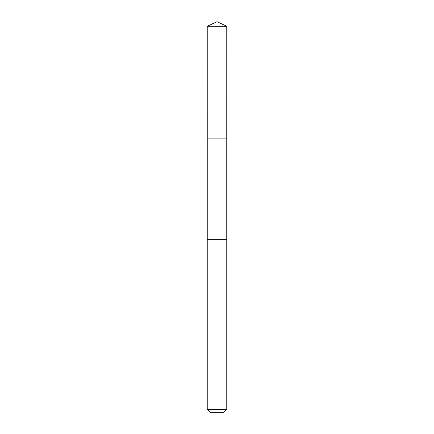<?xml version="1.0" encoding="UTF-8"?>
<svg xmlns="http://www.w3.org/2000/svg" width="434" height="434" viewBox="0 0 434 434"><rect width="100%" height="100%" fill="white"/><g stroke="black" fill="none" stroke-linecap="round" stroke-linejoin="round"><path stroke-width="0.65" d="M222.897 138.88L226.76 138.88L226.765 26.252L207.235 26.252L207.24 138.88L226.76 138.88L226.76 239.318L207.24 239.318L207.24 138.88L222.897 138.88M226.765 239.318L207.235 239.318L207.235 409.479L226.765 409.479L226.765 239.318M226.765 409.479L223.944 412.3L210.056 412.3L207.235 409.479M217 138.88L217 21.7L207.235 26.252M217 21.7L226.765 26.252"/></g></svg>
